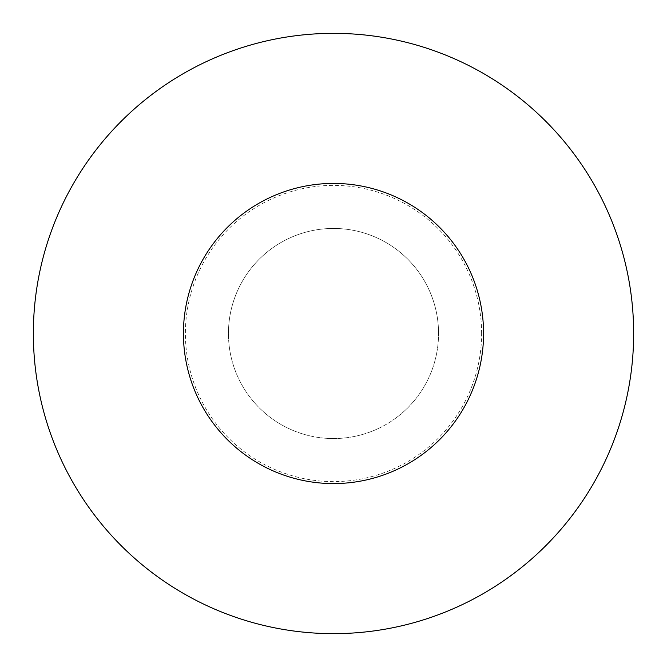 <?xml version="1.0" encoding="UTF-8"?>
<svg xmlns="http://www.w3.org/2000/svg" width="667" height="667" viewBox="0 0 667 667"><rect width="100%" height="100%" fill="white"/><g stroke="black" fill="none" stroke-linecap="round" stroke-linejoin="round"><path stroke-width="0.5" stroke-dasharray="3.33 2.5" d="M33.35 333.5A300.15 300.15 0 0 1 333.5 33.35A300.15 300.15 0 0 1 633.65 333.5A300.15 300.15 0 0 1 333.5 633.65A300.15 300.15 0 0 1 33.35 333.5M438.553 333.5A105.052 105.052 0 0 0 333.5 228.447A105.052 105.052 0 0 0 228.447 333.5A105.052 105.052 0 0 1 333.5 228.447A105.052 105.052 0 0 1 438.553 333.5A105.052 105.052 0 0 1 333.5 438.553A105.052 105.052 0 0 1 228.447 333.5A105.052 105.052 0 0 0 333.5 438.553A105.052 105.052 0 0 0 438.553 333.5A105.052 105.052 0 0 0 333.5 228.447A105.052 105.052 0 0 0 228.447 333.5A105.052 105.052 0 0 1 333.5 228.447A105.052 105.052 0 0 1 438.553 333.5A105.052 105.052 0 0 1 333.5 438.553A105.052 105.052 0 0 1 228.447 333.5A105.052 105.052 0 0 0 333.5 438.553A105.052 105.052 0 0 0 438.553 333.5M481.616 333.5A148.116 148.116 0 0 0 333.5 185.384A148.116 148.116 0 0 0 185.384 333.5A148.116 148.116 0 0 0 333.5 481.616A148.116 148.116 0 0 0 481.616 333.5"/><path stroke-width="1" d="M633.65 333.5A300.15 300.15 0 0 0 333.5 33.35A300.15 300.15 0 0 0 33.35 333.5A300.15 300.15 0 0 0 333.5 633.65A300.15 300.15 0 0 0 633.65 333.5M333.5 183.425A150.075 150.075 0 0 1 483.575 333.5A150.075 150.075 0 0 1 333.5 483.575A150.075 150.075 0 0 1 183.425 333.5A150.075 150.075 0 0 1 333.5 183.425"/></g></svg>
